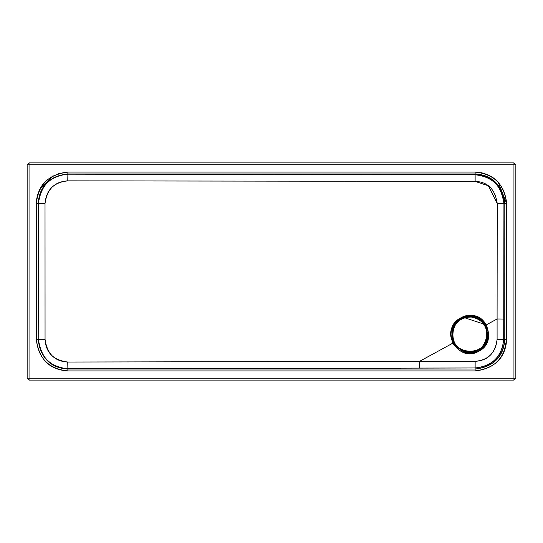 <?xml version="1.0" encoding="UTF-8"?>
<svg xmlns="http://www.w3.org/2000/svg" width="543" height="543" viewBox="0 0 543 543"><rect width="100%" height="100%" fill="white"/><g stroke="black" fill="none" stroke-linecap="round" stroke-linejoin="round"><path stroke-width="0.81" d="M461.455 318.789C440.631 328.644 458.177 361.964 478.078 350.378L477.779 349.794L478.078 350.378C498.902 340.522 481.363 307.202 461.455 318.789C471.507 314.784 479.544 317.275 485.557 326.268C489.569 336.321 487.078 344.357 478.078 350.378C468.032 354.382 459.996 351.891 453.975 342.898C449.964 332.845 452.462 324.809 461.455 318.789M478.587 351.335C488.13 344.954 490.777 336.429 486.521 325.766C480.134 316.223 471.616 313.576 460.946 317.831C451.409 324.212 448.762 332.737 453.018 343.4C459.398 352.943 467.923 355.59 478.587 351.335C457.471 363.627 438.859 328.284 460.946 317.831C482.069 305.539 500.673 340.882 478.587 351.335M452.448 332.805C454.484 322.461 460.776 317.2 471.324 317.037C481.668 319.08 486.922 325.366 487.091 335.913C486.039 358.332 449.489 355.054 452.448 332.805C449.489 355.054 486.039 358.332 487.091 335.913M471.324 317.037C493.743 318.089 490.465 354.633 468.215 351.681C445.789 350.629 449.068 314.085 471.324 317.037M37.358 339.375L38.438 339.375C41.078 358.136 50.893 367.93 67.875 368.772L67.76 362.038C54.667 361.4 47.098 353.846 45.055 339.375L38.438 339.375L45.055 339.375L45.015 203.591L38.39 203.625L38.214 339.375C40.101 357.26 49.99 367.149 67.875 369.036L475.125 369.036L475.125 367.964C492.494 366.274 502.024 356.744 503.714 339.375L503.938 203.625C501.189 184.98 491.585 175.355 475.125 174.771L67.875 174.174C50.784 175.158 40.956 184.973 38.39 203.625L45.015 203.591C46.997 189.195 54.578 181.62 67.766 180.867L67.875 174.174L67.766 180.867L475.132 181.389L475.125 174.771L475.132 181.389C487.757 181.844 495.121 189.215 497.225 203.51L503.938 203.625L497.225 203.51L497.089 318.979L503.721 319.04L497.089 318.979L497.096 339.395L503.714 339.375L497.096 339.395C495.766 352.699 488.449 360.016 475.145 361.346L475.125 367.964L67.875 368.772L67.76 362.038L419.535 361.346L67.76 362.038C53.424 360.199 45.856 352.645 45.055 339.375L45.015 203.591C46.209 189.901 53.791 182.326 67.766 180.867L475.132 181.389L488.381 185.794L497.225 203.51L497.089 318.979L486.08 324.992L497.089 318.979L497.096 339.395C495.223 353.283 487.906 360.593 475.145 361.346L419.535 361.346L453.31 342.898C440.862 322.257 475.437 303.374 486.08 324.992M453.31 342.898L419.535 361.346L419.637 368.025L419.535 361.346L475.145 361.346L475.125 369.036C493.01 367.149 502.899 357.26 504.786 339.375L503.714 339.375L504.786 339.375L504.786 203.625L503.938 203.625L504.786 203.625C502.899 185.74 493.01 175.851 475.125 173.964L475.125 174.771L475.125 173.964L67.875 173.964L475.125 174.771C492.528 176.611 502.132 186.235 503.938 203.625L503.714 339.375C501.902 356.622 492.372 366.152 475.125 367.964L67.875 369.036C50.58 367.964 40.698 358.075 38.214 339.375L38.39 203.625C40.27 185.842 50.099 176.02 67.875 174.174L67.875 173.964C49.99 175.851 40.101 185.74 38.214 203.625L38.39 203.625M67.875 173.095L67.821 174.174M36.619 199.342L37.752 194.251M40.107 188.652L52.861 175.884M58.311 173.563L67.875 172.077C47.981 174.717 37.467 185.231 36.327 203.625L36.327 339.375C38.967 359.269 49.481 369.783 67.875 370.923L475.125 370.923L475.125 369.036L67.875 368.772C50.132 366.932 40.318 357.131 38.438 339.375M497.429 181.321L498.209 182.122L506.673 203.625C504.013 183.758 493.499 173.237 475.125 172.077L67.875 172.077L67.875 173.964L67.875 172.077L475.125 172.077L475.125 173.964L475.125 172.077C494.15 174.086 504.664 184.6 506.673 203.625L504.786 203.625L506.673 203.625L506.673 339.375L506.673 203.625M66.918 370.91L67.875 370.923L67.875 369.036L67.875 370.923C48.85 368.914 38.336 358.4 36.327 339.375L38.214 339.375L36.327 339.375L36.327 203.625L38.214 203.625L36.327 203.625C38.336 184.6 48.85 174.086 67.875 172.077M504.053 351.952L506.673 339.375L504.786 339.375L506.673 339.375C504.664 358.4 494.15 368.914 475.125 370.923C495.019 368.283 505.533 357.769 506.673 339.375M484.838 173.611L481.064 172.64M36.34 202.668L36.327 203.625M38.214 203.625C39.286 186.33 49.175 176.448 67.875 173.964L475.125 173.964C492.399 175.056 502.282 184.946 504.786 203.625L504.786 339.375C503.714 356.67 493.825 366.552 475.125 369.036L475.125 370.923L67.875 370.923M513.95 378.2L513.95 164.8L29.05 164.8L29.05 378.2L515.85 378.2L515.85 164.8L513.95 164.8L513.95 380.1L515.85 378.2L29.05 378.2L29.05 164.8L515.85 164.8L513.95 162.9L513.95 164.8L513.95 162.9L515.85 164.8L515.85 378.2L513.95 380.1L29.05 380.1L27.15 378.2L27.15 164.8L29.05 162.9L513.95 162.9L29.05 162.9L29.05 164.8L27.15 164.8L27.15 378.2L29.05 378.2L29.05 380.1L513.95 380.1L513.95 378.2M29.05 162.9L27.15 164.8L29.05 164.8L29.05 162.9M27.15 378.2L29.05 380.1L29.05 378.2L27.15 378.2M485.958 324.762L462.059 316.908L451.79 328.651"/></g></svg>

